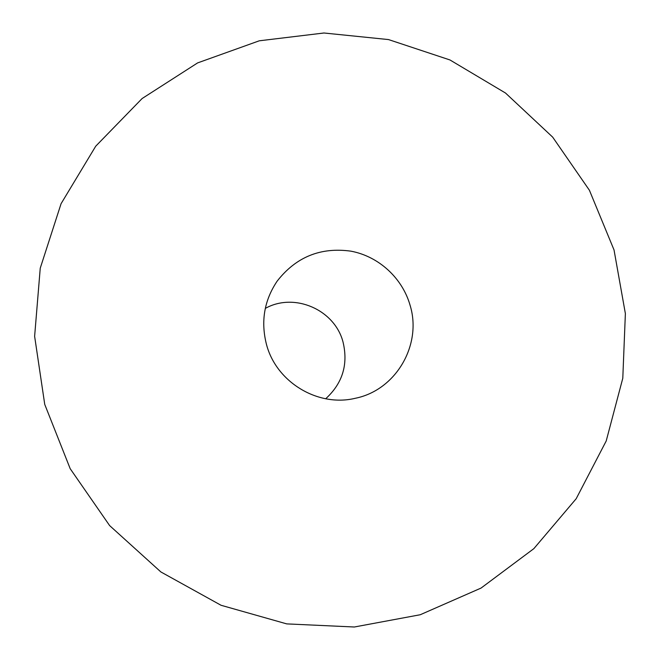 <?xml version="1.0" encoding="UTF-8"?>
<svg xmlns="http://www.w3.org/2000/svg" width="660" height="660" viewBox="0 0 660 660"><rect width="100%" height="100%" fill="white"/><g stroke="black" fill="none" stroke-linecap="round" stroke-linejoin="round"><path stroke-width="0.99" d="M265.303 308.401C294.509 292.042 334.975 309.845 343.101 342.309C348.323 364.559 342.515 383.377 325.677 398.772M266.434 344.256C260.667 321.436 264.239 300.399 277.15 281.143C296.018 256.963 320.611 246.972 350.914 251.163C378.7 256.344 402.336 278.009 410.091 305.283C422.268 344.751 396.025 390.101 355.393 398.26C318.013 407.418 276.161 382.189 266.434 344.256M44.74 404.398L70.191 468.691L109.634 525.591L160.883 571.956L221.05 605.278L286.737 623.89L354.337 627L420.238 614.74L481.074 588.06L533.857 548.641L576.18 498.729L606.218 440.962L622.792 378.246L625.375 313.582L614.031 249.959L589.405 190.245L552.684 137.14L505.502 93.027L449.963 59.961L388.517 39.575L323.953 33L259.273 40.804L197.612 62.906L142.106 98.538L95.725 146.198L61.075 203.692L40.243 268.183L34.625 336.311L44.74 404.398"/></g></svg>
